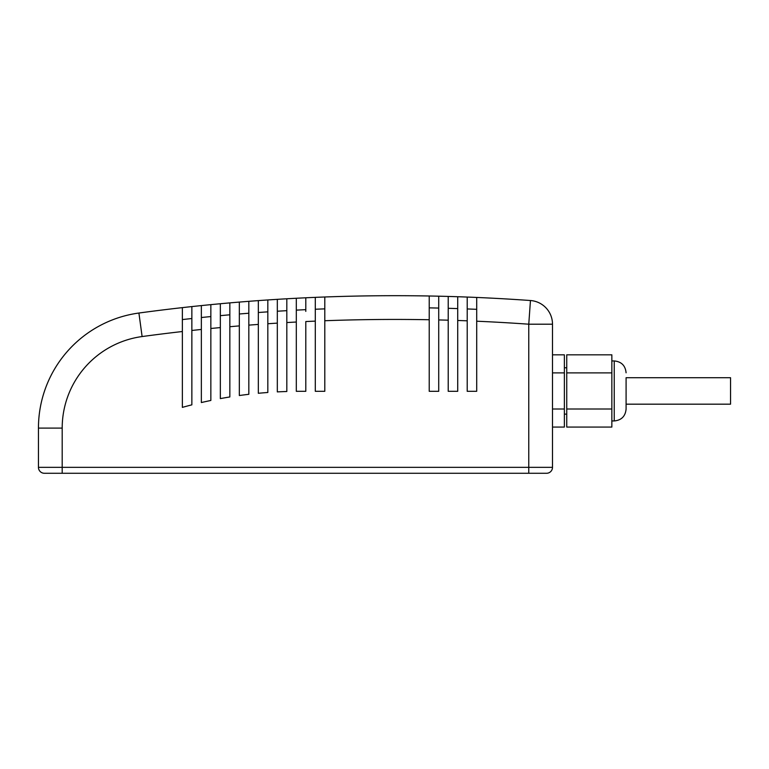 <?xml version="1.0" encoding="UTF-8"?>
<svg xmlns="http://www.w3.org/2000/svg" width="769" height="769" viewBox="0 0 769 769"><rect width="100%" height="100%" fill="white"/><g stroke="black" fill="none" stroke-linecap="round" stroke-linejoin="round"><path stroke-width="1.15" d="M626.091 377.714L626.091 409.079L626.091 377.714L730.55 377.714L730.55 404.177L626.091 404.177M476.703 321.211L476.703 297.449A1899.565 1899.565 0 0 1 530.456 300.525A23.743 23.743 0 0 1 552.498 324.201A23.743 23.743 0 0 0 530.456 300.525L528.764 324.201L552.498 324.201L552.498 467.341A5.931 5.931 0 0 1 546.567 473.271L44.381 473.271A5.931 5.931 0 0 1 38.45 467.341L38.45 428.093A116.119 116.119 0 0 1 138.91 313.031A1899.565 1899.565 0 0 1 182.359 307.629L182.359 331.526A1875.822 1875.822 0 0 0 142.111 336.553A92.376 92.376 0 0 0 62.193 428.093L62.193 467.341L528.764 467.341L528.764 324.201A1875.822 1875.822 0 0 0 476.703 321.211L476.703 391.306L467.206 391.306L467.206 320.817A1875.822 1875.822 0 0 0 457.718 320.481L457.718 391.306L448.221 391.306L448.221 320.183A1875.822 1875.822 0 0 0 438.724 319.942L438.724 391.306L429.227 391.306L429.227 319.741A1875.822 1875.822 0 0 0 406.936 319.471A1875.822 1875.822 0 0 0 324.797 320.74L324.797 391.306L315.3 391.306L315.3 321.125A1875.822 1875.822 0 0 0 305.802 321.548L305.802 391.306L300.006 391.306A438.666 438.666 0 0 0 296.315 391.325L296.315 322.028A1875.822 1875.822 0 0 0 286.818 322.557L286.818 391.508A438.666 438.666 0 0 0 277.321 391.892L277.321 323.124A1875.822 1875.822 0 0 0 267.823 323.749L267.823 392.488A438.666 438.666 0 0 0 258.326 393.286L258.326 324.412A1875.822 1875.822 0 0 0 248.829 325.133L248.829 394.305A438.666 438.666 0 0 0 239.332 395.526L239.332 315.732M324.797 320.74L324.797 296.988A1899.565 1899.565 0 0 1 429.227 295.998L429.227 319.741M248.829 325.133L248.829 301.323A1899.565 1899.565 0 0 0 239.332 302.082L239.332 325.902A1875.822 1875.822 0 0 0 229.844 326.719L229.844 396.958A438.666 438.666 0 0 0 220.347 398.602L220.347 327.584A1875.822 1875.822 0 0 0 210.85 328.488L210.85 400.466A438.666 438.666 0 0 0 201.353 402.543L201.353 329.449A1875.822 1875.822 0 0 0 191.856 330.468L191.856 404.85A438.666 438.666 0 0 0 182.359 407.378L182.359 331.526M191.856 330.468L191.856 306.581A1899.565 1899.565 0 0 0 182.359 307.629L182.359 319.577A1887.693 1887.693 0 0 1 191.856 318.52M210.85 328.488L210.85 304.639A1899.565 1899.565 0 0 0 201.353 305.591L201.353 329.449M229.844 326.719L229.844 302.88A1899.565 1899.565 0 0 0 220.347 303.736L220.347 327.584M267.823 323.749L267.823 299.948A1899.565 1899.565 0 0 0 258.326 300.612L258.326 324.412M286.818 322.557L286.818 298.776A1899.565 1899.565 0 0 0 277.321 299.343L277.321 323.124M305.802 311.397L305.802 297.786A1899.565 1899.565 0 0 0 296.315 298.257L296.315 322.028M324.797 296.988A1899.565 1899.565 0 0 0 315.3 297.363L315.3 321.125M229.844 391.306L229.844 396.958A438.666 438.666 0 0 0 220.347 398.602L220.347 391.306M324.797 391.306L315.3 391.306M267.823 391.306L267.823 392.488A438.666 438.666 0 0 0 258.326 393.286L258.326 391.306M286.818 391.306L286.818 391.508A438.666 438.666 0 0 0 277.321 391.892L277.321 391.306M305.802 391.306L300.006 391.306A438.666 438.666 0 0 0 296.315 391.325L296.315 391.325M476.703 391.306L467.206 391.306M457.718 391.306L448.221 391.306M438.724 391.306L429.227 391.306M229.844 317.905L229.844 320.346M277.321 311.234A1887.693 1887.693 0 0 1 286.818 310.666L286.818 312.579M286.818 316.194L286.818 319.991M438.724 319.942L438.724 296.19A1899.565 1899.565 0 0 1 448.221 296.44L448.221 308.311A1887.693 1887.693 0 0 1 457.718 308.6L457.718 310.513M457.718 314.117L457.718 315.367M457.718 316.626L457.718 317.905M457.718 320.481L457.718 296.728A1899.565 1899.565 0 0 1 467.206 297.065L467.206 320.817M457.718 297.891L457.718 296.728A1899.565 1899.565 0 0 0 448.221 296.44L448.221 320.183M305.802 297.786A1899.565 1899.565 0 0 1 315.3 297.363A1899.565 1899.565 0 0 0 305.802 297.786M286.818 298.776A1899.565 1899.565 0 0 1 296.315 298.257A1899.565 1899.565 0 0 0 286.818 298.776M267.823 299.948A1899.565 1899.565 0 0 1 277.321 299.343A1899.565 1899.565 0 0 0 267.823 299.948M220.347 315.655A1887.693 1887.693 0 0 1 229.844 314.8L229.844 302.88A1899.565 1899.565 0 0 1 239.332 302.082L239.332 313.992A1887.693 1887.693 0 0 1 248.829 313.233L248.829 301.323A1899.565 1899.565 0 0 1 258.326 300.612L258.326 312.512A1887.693 1887.693 0 0 1 267.823 311.849M210.85 304.639A1899.565 1899.565 0 0 1 220.347 303.736A1899.565 1899.565 0 0 0 210.85 304.639M201.353 305.591A1899.565 1899.565 0 0 0 191.856 306.581A1899.565 1899.565 0 0 1 201.353 305.591L201.353 317.52A1887.693 1887.693 0 0 1 210.85 316.568M49.331 379.021A116.119 116.119 0 0 0 38.45 428.093A116.119 116.119 0 0 1 138.91 313.031A1899.565 1899.565 0 0 1 182.359 307.629M438.724 296.19A1899.565 1899.565 0 0 0 429.227 295.998L429.227 308.561M467.206 298.228L467.206 308.946A1887.693 1887.693 0 0 1 476.703 309.33L476.703 297.449A1899.565 1899.565 0 0 0 467.206 297.065M38.45 467.341A5.931 5.931 0 0 0 44.381 473.271A5.931 5.931 0 0 1 38.45 467.341L62.193 467.341L62.193 473.271M267.823 322.317L267.823 320.894M305.802 309.667A1887.693 1887.693 0 0 0 296.315 310.138M324.797 308.869A1887.693 1887.693 0 0 0 315.3 309.244M438.724 308.071A1887.693 1887.693 0 0 0 429.227 307.869M476.703 309.33L476.703 311.061M248.829 394.305L248.829 391.306M239.332 391.306L239.332 395.526M210.85 400.466L210.85 391.306M201.353 391.306L201.353 402.543M191.856 404.85L191.856 391.306M182.359 391.306L182.359 407.378M552.498 354.826L564.369 354.826L564.369 427.064L552.498 427.064M564.369 409.002L552.498 409.002M564.369 372.888L552.498 372.888M611.855 372.888L566.743 372.888L566.743 354.826L611.855 354.826L611.855 427.064L566.743 427.064L566.743 409.002L611.855 409.002M566.743 372.888L566.743 409.002M611.855 420.951L614.229 420.951L614.229 360.94C621.439 361.641 625.389 365.602 626.091 372.811M229.844 302.88A1899.565 1899.565 0 0 1 239.332 302.082M248.829 301.323A1899.565 1899.565 0 0 1 258.326 300.612M138.91 313.031L142.111 336.553M476.703 297.449A1899.565 1899.565 0 0 1 530.456 300.525M528.764 473.271L528.764 467.341L552.498 467.341A5.931 5.931 0 0 1 546.567 473.271M38.45 428.093L62.193 428.093M611.855 360.94L614.229 360.94M566.743 367.765L564.369 367.765M566.743 414.126L564.369 414.126M614.229 420.951C621.439 420.249 625.389 416.298 626.091 409.079"/></g></svg>
